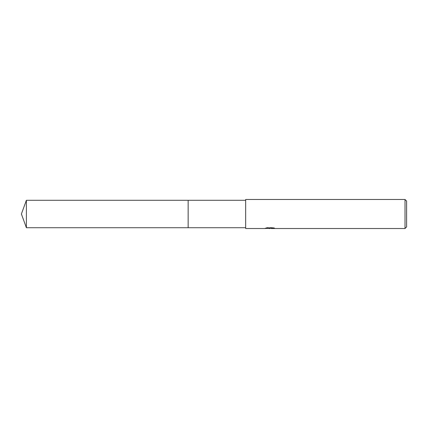 <?xml version="1.0" encoding="UTF-8"?>
<svg xmlns="http://www.w3.org/2000/svg" width="428" height="428" viewBox="0 0 428 428"><rect width="100%" height="100%" fill="white"/><g stroke="black" fill="none" stroke-linecap="round" stroke-linejoin="round"><path stroke-width="0.32" stroke-dasharray="2.14 1.6" d="M245.661 227.717L245.661 200.283L245.661 227.717M268.158 228.37L267.035 227.578L269.159 228.247L273.658 227.851L273.658 228.397L273.658 228.124L271.325 228.236M271.384 228.509L273.658 228.397M273.524 227.964L274.68 228.012L273.021 227.578L267.297 227.578L267.297 227.857M273.021 227.578L273.021 227.857M274.68 228.012L274.68 228.279M273.658 227.851L273.658 228.124L271.325 228.285M267.297 227.578L265.788 227.964L266.794 227.964M270.426 227.964L265.007 228.215L269.159 228.247M265.312 228.119L267.222 227.536M265.788 227.964L265.788 228.236M265.007 228.215L265.007 228.482M267.227 227.814L265.312 228.381M245.661 199.491L245.661 228.509M406.6 201.074L406.6 226.926M405.016 199.491L405.016 228.509M188.149 200.283L188.149 227.717M188.143 200.277L188.143 227.723L188.143 200.277M26.392 200.283L26.392 227.717M269.843 228.247L270.245 228.247"/><path stroke-width="0.64" d="M245.661 227.717L188.143 227.723L188.143 200.277L245.661 200.283M188.149 227.717L188.149 200.283M271.325 228.285L268.158 228.37M269.843 228.509L269.159 228.509M405.016 228.509L405.016 199.491L406.6 201.074L406.6 226.926L405.016 228.509L271.384 228.509L271.325 228.236L273.524 227.964M266.794 227.964L270.426 227.964L270.426 228.236L264.911 228.509L245.661 228.509L245.661 199.491L405.016 199.491M270.426 228.236L265.788 228.236L267.297 227.857L273.021 227.857L274.68 228.279L271.325 228.504M26.392 227.717L26.392 200.283L188.143 200.277L188.143 227.723L26.392 227.717L21.4 214L26.392 200.283M270.245 228.247L271.325 228.247"/></g></svg>
